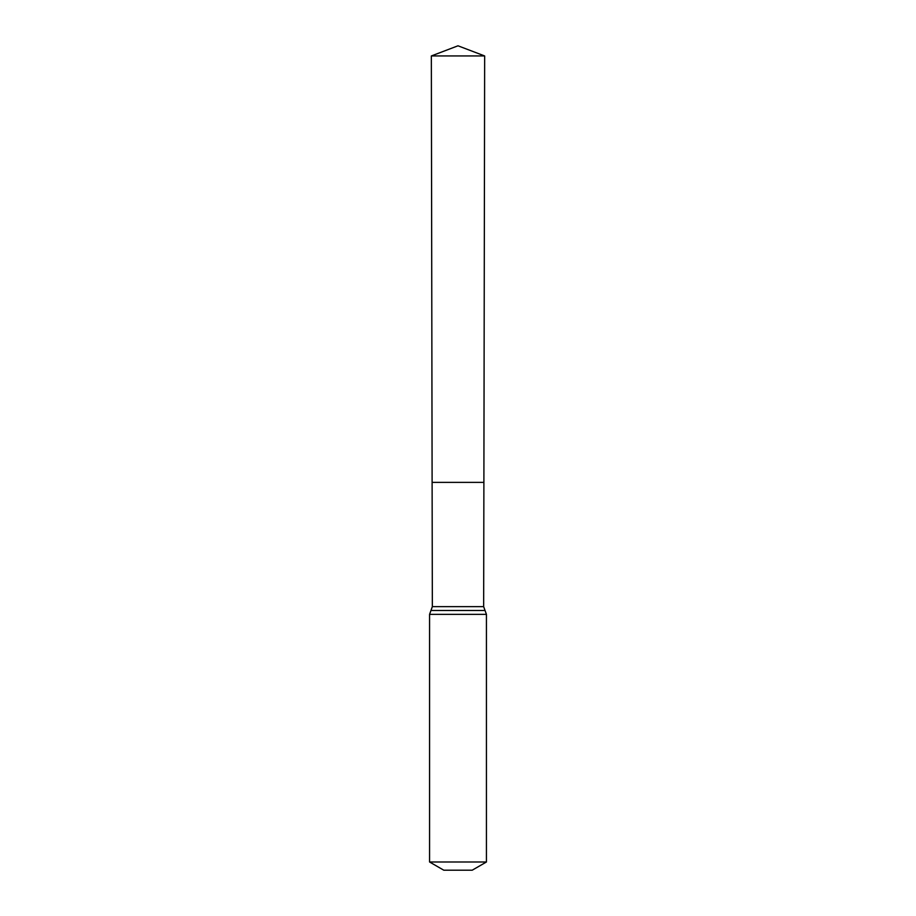 <?xml version="1.0" encoding="UTF-8"?>
<svg xmlns="http://www.w3.org/2000/svg" width="916" height="916" viewBox="0 0 916 916"><rect width="100%" height="100%" fill="white"/><g stroke="black" fill="none" stroke-linecap="round" stroke-linejoin="round"><path stroke-width="1.37" d="M483.659 606.644L483.888 482.377L432.112 482.377L431.344 55.945L484.656 55.945L483.888 482.377L432.112 482.377L432.341 606.644L483.659 606.644L486.43 614.35L486.43 861.99L472.209 870.2L443.791 870.2L429.57 861.99L486.43 861.99M458 482.377L483.888 482.377L484.656 55.945L458 45.8L431.344 55.945M429.57 861.99L429.57 614.35L486.43 614.35M429.57 614.35L430.955 610.503L485.045 610.503M430.955 610.503L432.341 606.644M458 45.8L484.656 55.945"/></g></svg>
